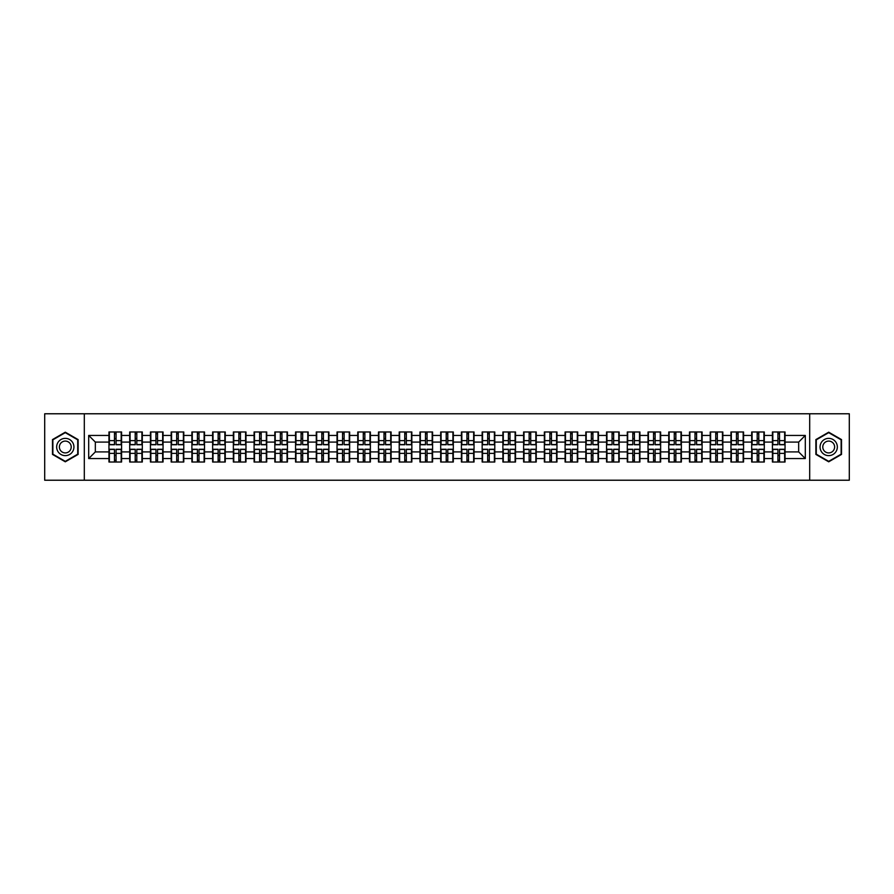 <?xml version="1.0" encoding="UTF-8"?>
<svg xmlns="http://www.w3.org/2000/svg" width="894" height="894" viewBox="0 0 894 894"><rect width="100%" height="100%" fill="white"/><g stroke="black" fill="none" stroke-linecap="round" stroke-linejoin="round"><path stroke-width="1.34" d="M809.696 480.223L849.3 480.223L849.3 413.777L809.696 413.777L809.696 480.223L84.304 480.223L84.304 413.777L44.7 413.777L44.7 480.223L84.304 480.223M809.696 413.777L84.304 413.777M798.666 451.917L798.666 442.083L785.044 442.083L785.044 451.917L798.666 451.917L805.304 458.566L805.304 435.434L785.044 435.434L785.044 431.981L772.416 431.981L772.416 442.083L764.303 442.083L764.303 451.917L772.416 451.917L772.416 442.083M805.304 458.566L785.044 458.566L785.044 462.019L772.416 462.019L772.416 458.566L764.303 458.566L764.303 462.019L751.686 462.019L751.686 458.566L743.573 458.566L743.573 462.019L730.946 462.019L730.946 458.566L722.844 458.566L722.844 462.019L710.216 462.019L710.216 458.566L702.114 458.566L702.114 462.019L689.486 462.019L689.486 458.566L681.373 458.566L681.373 462.019L668.746 462.019L668.746 458.566L660.644 458.566L660.644 462.019L648.016 462.019L648.016 458.566L639.914 458.566L639.914 462.019L627.286 462.019L627.286 458.566L619.173 458.566L619.173 462.019L606.557 462.019L606.557 458.566L598.444 458.566L598.444 462.019L585.816 462.019L585.816 458.566L577.714 458.566L577.714 462.019L565.086 462.019L565.086 458.566L556.973 458.566L556.973 462.019L544.357 462.019L544.357 458.566L536.244 458.566L536.244 462.019L523.616 462.019L523.616 458.566L515.514 458.566L515.514 462.019L502.886 462.019L502.886 458.566L494.784 458.566L494.784 462.019L482.157 462.019L482.157 458.566L474.043 458.566L474.043 462.019L461.416 462.019L461.416 458.566L453.314 458.566L453.314 462.019L440.686 462.019L440.686 458.566L432.584 458.566L432.584 462.019L419.957 462.019L419.957 458.566L411.843 458.566L411.843 462.019L399.216 462.019L399.216 458.566L391.114 458.566L391.114 462.019L378.486 462.019L378.486 458.566L370.384 458.566L370.384 462.019L357.756 462.019L357.756 458.566L349.643 458.566L349.643 462.019L337.027 462.019L337.027 458.566L328.914 458.566L328.914 462.019L316.286 462.019L316.286 458.566L308.184 458.566L308.184 462.019L295.556 462.019L295.556 458.566L287.443 458.566L287.443 462.019L274.827 462.019L274.827 458.566L266.714 458.566L266.714 462.019L254.086 462.019L254.086 458.566L245.984 458.566L245.984 462.019L233.356 462.019L233.356 458.566L225.254 458.566L225.254 462.019L212.627 462.019L212.627 458.566L204.514 458.566L204.514 462.019L191.886 462.019L191.886 458.566L183.784 458.566L183.784 462.019L171.156 462.019L171.156 458.566L163.054 458.566L163.054 462.019L150.427 462.019L150.427 458.566L142.314 458.566L142.314 462.019L129.697 462.019L129.697 458.566L121.584 458.566L121.584 462.019L108.956 462.019L108.956 458.566L88.696 458.566L88.696 435.434L108.956 435.434L108.956 442.083L95.334 442.083L95.334 451.917L108.956 451.917L108.956 442.083M772.416 435.434L764.303 435.434L764.303 431.981L751.686 431.981L751.686 435.434L743.573 435.434L743.573 431.981L730.946 431.981L730.946 435.434L722.844 435.434L722.844 431.981L710.216 431.981L710.216 435.434L702.114 435.434L702.114 431.981L689.486 431.981L689.486 435.434L681.373 435.434L681.373 431.981L668.746 431.981L668.746 435.434L660.644 435.434L660.644 431.981L648.016 431.981L648.016 435.434L639.914 435.434L639.914 431.981L627.286 431.981L627.286 435.434L619.173 435.434L619.173 431.981L606.557 431.981L606.557 435.434L598.444 435.434L598.444 431.981L585.816 431.981L585.816 435.434L577.714 435.434L577.714 431.981L565.086 431.981L565.086 435.434L556.973 435.434L556.973 431.981L544.357 431.981L544.357 435.434L536.244 435.434L536.244 431.981L523.616 431.981L523.616 435.434L515.514 435.434L515.514 431.981L502.886 431.981L502.886 435.434L494.784 435.434L494.784 431.981L482.157 431.981L482.157 435.434L474.043 435.434L474.043 431.981L461.416 431.981L461.416 435.434L453.314 435.434L453.314 431.981L440.686 431.981L440.686 435.434L432.584 435.434L432.584 431.981L419.957 431.981L419.957 435.434L411.843 435.434L411.843 431.981L399.216 431.981L399.216 435.434L391.114 435.434L391.114 431.981L378.486 431.981L378.486 435.434L370.384 435.434L370.384 431.981L357.756 431.981L357.756 435.434L349.643 435.434L349.643 431.981L337.027 431.981L337.027 435.434L328.914 435.434L328.914 431.981L316.286 431.981L316.286 435.434L308.184 435.434L308.184 431.981L295.556 431.981L295.556 435.434L287.443 435.434L287.443 431.981L274.827 431.981L274.827 435.434L266.714 435.434L266.714 431.981L254.086 431.981L254.086 435.434L245.984 435.434L245.984 431.981L233.356 431.981L233.356 435.434L225.254 435.434L225.254 431.981L212.627 431.981L212.627 435.434L204.514 435.434L204.514 431.981L191.886 431.981L191.886 435.434L183.784 435.434L183.784 431.981L171.156 431.981L171.156 435.434L163.054 435.434L163.054 431.981L150.427 431.981L150.427 435.434L142.314 435.434L142.314 431.981L129.697 431.981L129.697 435.434L121.584 435.434L121.584 431.981L108.956 431.981L108.956 435.434M772.416 451.917L772.416 458.566M764.303 451.917L764.303 458.566M764.303 435.434L764.303 442.083M743.573 451.917L751.686 451.917L751.686 442.083L743.573 442.083L743.573 458.566M751.686 451.917L751.686 458.566M751.686 435.434L751.686 442.083M743.573 435.434L743.573 442.083M722.844 451.917L730.946 451.917L730.946 442.083L722.844 442.083L722.844 458.566M730.946 451.917L730.946 458.566M730.946 435.434L730.946 442.083M722.844 435.434L722.844 442.083M702.114 451.917L710.216 451.917L710.216 442.083L702.114 442.083L702.114 458.566M710.216 451.917L710.216 458.566M710.216 435.434L710.216 442.083M702.114 435.434L702.114 442.083M681.373 451.917L689.486 451.917L689.486 442.083L681.373 442.083L681.373 458.566M689.486 451.917L689.486 458.566M689.486 435.434L689.486 442.083M681.373 435.434L681.373 442.083M660.644 451.917L668.746 451.917L668.746 442.083L660.644 442.083L660.644 458.566M668.746 451.917L668.746 458.566M668.746 435.434L668.746 442.083M660.644 435.434L660.644 442.083M639.914 451.917L648.016 451.917L648.016 442.083L639.914 442.083L639.914 458.566M648.016 451.917L648.016 458.566M648.016 435.434L648.016 442.083M639.914 435.434L639.914 442.083M619.173 451.917L627.286 451.917L627.286 442.083L619.173 442.083L619.173 458.566M627.286 451.917L627.286 458.566M627.286 435.434L627.286 442.083M619.173 435.434L619.173 442.083M598.444 451.917L606.557 451.917L606.557 442.083L598.444 442.083L598.444 458.566M606.557 451.917L606.557 458.566M606.557 435.434L606.557 442.083M598.444 435.434L598.444 442.083M577.714 451.917L585.816 451.917L585.816 442.083L577.714 442.083L577.714 458.566M585.816 451.917L585.816 458.566M585.816 435.434L585.816 442.083M577.714 435.434L577.714 442.083M556.973 451.917L565.086 451.917L565.086 442.083L556.973 442.083L556.973 458.566M565.086 451.917L565.086 458.566M565.086 435.434L565.086 442.083M556.973 435.434L556.973 442.083M536.244 451.917L544.357 451.917L544.357 442.083L536.244 442.083L536.244 458.566M544.357 451.917L544.357 458.566M544.357 435.434L544.357 442.083M536.244 435.434L536.244 442.083M515.514 451.917L523.616 451.917L523.616 442.083L515.514 442.083L515.514 458.566M523.616 451.917L523.616 458.566M523.616 435.434L523.616 442.083M515.514 435.434L515.514 442.083M494.784 451.917L502.886 451.917L502.886 442.083L494.784 442.083L494.784 458.566M502.886 451.917L502.886 458.566M502.886 435.434L502.886 442.083M494.784 435.434L494.784 442.083M474.043 451.917L482.157 451.917L482.157 442.083L474.043 442.083L474.043 458.566M482.157 451.917L482.157 458.566M482.157 435.434L482.157 442.083M474.043 435.434L474.043 442.083M453.314 451.917L461.416 451.917L461.416 442.083L453.314 442.083L453.314 458.566M461.416 451.917L461.416 458.566M461.416 435.434L461.416 442.083M453.314 435.434L453.314 442.083M432.584 451.917L440.686 451.917L440.686 442.083L432.584 442.083L432.584 458.566M440.686 451.917L440.686 458.566M440.686 435.434L440.686 442.083M432.584 435.434L432.584 442.083M411.843 451.917L419.957 451.917L419.957 442.083L411.843 442.083L411.843 458.566M419.957 451.917L419.957 458.566M419.957 435.434L419.957 442.083M411.843 435.434L411.843 442.083M391.114 451.917L399.216 451.917L399.216 442.083L391.114 442.083L391.114 458.566M399.216 451.917L399.216 458.566M399.216 435.434L399.216 442.083M391.114 435.434L391.114 442.083M370.384 451.917L378.486 451.917L378.486 442.083L370.384 442.083L370.384 458.566M378.486 451.917L378.486 458.566M378.486 435.434L378.486 442.083M370.384 435.434L370.384 442.083M349.643 451.917L357.756 451.917L357.756 442.083L349.643 442.083L349.643 458.566M357.756 451.917L357.756 458.566M357.756 435.434L357.756 442.083M349.643 435.434L349.643 442.083M328.914 451.917L337.027 451.917L337.027 442.083L328.914 442.083L328.914 458.566M337.027 451.917L337.027 458.566M337.027 435.434L337.027 442.083M328.914 435.434L328.914 442.083M308.184 451.917L316.286 451.917L316.286 442.083L308.184 442.083L308.184 458.566M316.286 451.917L316.286 458.566M316.286 435.434L316.286 442.083M308.184 435.434L308.184 442.083M287.443 451.917L295.556 451.917L295.556 442.083L287.443 442.083L287.443 458.566M295.556 451.917L295.556 458.566M295.556 435.434L295.556 442.083M287.443 435.434L287.443 442.083M266.714 451.917L274.827 451.917L274.827 442.083L266.714 442.083L266.714 458.566M274.827 451.917L274.827 458.566M274.827 435.434L274.827 442.083M266.714 435.434L266.714 442.083M245.984 451.917L254.086 451.917L254.086 442.083L245.984 442.083L245.984 458.566M254.086 451.917L254.086 458.566M254.086 435.434L254.086 442.083M245.984 435.434L245.984 442.083M225.254 451.917L233.356 451.917L233.356 442.083L225.254 442.083L225.254 458.566M233.356 451.917L233.356 458.566M233.356 435.434L233.356 442.083M225.254 435.434L225.254 442.083M204.514 451.917L212.627 451.917L212.627 442.083L204.514 442.083L204.514 458.566M212.627 451.917L212.627 458.566M212.627 435.434L212.627 442.083M204.514 435.434L204.514 442.083M183.784 451.917L191.886 451.917L191.886 442.083L183.784 442.083L183.784 458.566M191.886 451.917L191.886 458.566M191.886 435.434L191.886 442.083M183.784 435.434L183.784 442.083M163.054 451.917L171.156 451.917L171.156 442.083L163.054 442.083L163.054 458.566M171.156 451.917L171.156 458.566M171.156 435.434L171.156 442.083M163.054 435.434L163.054 442.083M142.314 451.917L150.427 451.917L150.427 442.083L142.314 442.083L142.314 458.566M150.427 451.917L150.427 458.566M150.427 435.434L150.427 442.083M142.314 435.434L142.314 442.083M121.584 451.917L129.697 451.917L129.697 442.083L121.584 442.083L121.584 458.566M129.697 451.917L129.697 458.566M129.697 435.434L129.697 442.083M121.584 435.434L121.584 442.083M108.956 451.917L108.956 458.566M95.334 451.917L88.696 458.566M88.696 435.434L95.334 442.083M785.044 451.917L785.044 458.566M785.044 435.434L785.044 442.083M805.304 435.434L798.666 442.083M65.296 432.193L52.478 439.591L52.478 454.409L65.296 461.807L78.124 454.409L78.124 439.591L65.296 432.193M815.876 454.409L828.704 461.807L841.522 454.409L841.522 439.591L828.704 432.193L815.876 439.591L815.876 454.409M121.182 431.981L121.182 444.743L116.075 444.743L116.075 431.981M114.477 431.981L114.477 444.743L109.359 444.743L109.359 431.981M114.477 433.713L116.075 433.713M116.075 438.63L114.477 438.63M109.359 462.019L109.359 449.257L114.477 449.257L114.477 462.019M116.075 462.019L116.075 449.257L121.182 449.257L121.182 462.019M116.075 460.287L114.477 460.287M114.477 455.37L116.075 455.37M65.296 438.362A8.638 8.638 0 0 0 56.657 447A8.638 8.638 0 0 0 65.296 455.638A8.638 8.638 0 0 0 73.934 447A8.638 8.638 0 0 0 65.296 438.362M65.296 441.088A5.912 5.912 0 0 0 59.384 447A5.912 5.912 0 0 0 65.296 452.912A5.912 5.912 0 0 0 71.218 447A5.912 5.912 0 0 0 65.296 441.088M77.722 454.174L65.296 461.349L52.869 454.174L52.869 439.826L65.296 432.651L77.722 439.826L77.722 454.174M836.181 442.675A8.638 8.638 0 0 0 824.38 439.524A8.638 8.638 0 0 0 821.217 451.325A8.638 8.638 0 0 0 833.018 454.476A8.638 8.638 0 0 0 836.181 442.675M833.823 444.039A5.912 5.912 0 0 0 825.743 441.882A5.912 5.912 0 0 0 823.575 449.961A5.912 5.912 0 0 0 831.655 452.118A5.912 5.912 0 0 0 833.823 444.039M828.704 461.349L816.278 454.174L816.278 439.826L828.704 432.651L841.131 439.826L841.131 454.174L828.704 461.349M141.922 431.981L141.922 444.743L136.804 444.743L136.804 431.981M135.206 431.981L135.206 444.743L130.088 444.743L130.088 431.981M135.206 433.713L136.804 433.713M136.804 438.63L135.206 438.63M162.652 431.981L162.652 444.743L157.534 444.743L157.534 431.981M155.936 431.981L155.936 444.743L150.829 444.743L150.829 431.981M155.936 433.713L157.534 433.713M157.534 438.63L155.936 438.63M183.382 431.981L183.382 444.743L178.264 444.743L178.264 431.981M176.677 431.981L176.677 444.743L171.559 444.743L171.559 431.981M176.677 433.713L178.264 433.713M178.264 438.63L176.677 438.63M204.123 431.981L204.123 444.743L199.004 444.743L199.004 431.981M197.406 431.981L197.406 444.743L192.288 444.743L192.288 431.981M197.406 433.713L199.004 433.713M199.004 438.63L197.406 438.63M224.852 431.981L224.852 444.743L219.734 444.743L219.734 431.981M218.136 431.981L218.136 444.743L213.018 444.743L213.018 431.981M218.136 433.713L219.734 433.713M219.734 438.63L218.136 438.63M130.088 462.019L130.088 449.257L135.206 449.257L135.206 462.019M136.804 462.019L136.804 449.257L141.922 449.257L141.922 462.019M136.804 460.287L135.206 460.287M135.206 455.37L136.804 455.37M150.829 462.019L150.829 449.257L155.936 449.257L155.936 462.019M157.534 462.019L157.534 449.257L162.652 449.257L162.652 462.019M157.534 460.287L155.936 460.287M155.936 455.37L157.534 455.37M171.559 462.019L171.559 449.257L176.677 449.257L176.677 462.019M178.264 462.019L178.264 449.257L183.382 449.257L183.382 462.019M178.264 460.287L176.677 460.287M176.677 455.37L178.264 455.37M192.288 462.019L192.288 449.257L197.406 449.257L197.406 462.019M199.004 462.019L199.004 449.257L204.123 449.257L204.123 462.019M199.004 460.287L197.406 460.287M197.406 455.37L199.004 455.37M213.018 462.019L213.018 449.257L218.136 449.257L218.136 462.019M219.734 462.019L219.734 449.257L224.852 449.257L224.852 462.019M219.734 460.287L218.136 460.287M218.136 455.37L219.734 455.37M245.582 431.981L245.582 444.743L240.464 444.743L240.464 431.981M238.877 431.981L238.877 444.743L233.759 444.743L233.759 431.981M238.877 433.713L240.464 433.713M240.464 438.63L238.877 438.63M233.759 462.019L233.759 449.257L238.877 449.257L238.877 462.019M240.464 462.019L240.464 449.257L245.582 449.257L245.582 462.019M240.464 460.287L238.877 460.287M238.877 455.37L240.464 455.37M266.323 431.981L266.323 444.743L261.204 444.743L261.204 431.981M259.606 431.981L259.606 444.743L254.488 444.743L254.488 431.981M259.606 433.713L261.204 433.713M261.204 438.63L259.606 438.63M254.488 462.019L254.488 449.257L259.606 449.257L259.606 462.019M261.204 462.019L261.204 449.257L266.323 449.257L266.323 462.019M261.204 460.287L259.606 460.287M259.606 455.37L261.204 455.37M287.052 431.981L287.052 444.743L281.934 444.743L281.934 431.981M280.336 431.981L280.336 444.743L275.218 444.743L275.218 431.981M280.336 433.713L281.934 433.713M281.934 438.63L280.336 438.63M275.218 462.019L275.218 449.257L280.336 449.257L280.336 462.019M281.934 462.019L281.934 449.257L287.052 449.257L287.052 462.019M281.934 460.287L280.336 460.287M280.336 455.37L281.934 455.37M307.782 431.981L307.782 444.743L302.664 444.743L302.664 431.981M301.077 431.981L301.077 444.743L295.959 444.743L295.959 431.981M301.077 433.713L302.664 433.713M302.664 438.63L301.077 438.63M295.959 462.019L295.959 449.257L301.077 449.257L301.077 462.019M302.664 462.019L302.664 449.257L307.782 449.257L307.782 462.019M302.664 460.287L301.077 460.287M301.077 455.37L302.664 455.37M328.511 431.981L328.511 444.743L323.404 444.743L323.404 431.981M321.806 431.981L321.806 444.743L316.688 444.743L316.688 431.981M321.806 433.713L323.404 433.713M323.404 438.63L321.806 438.63M316.688 462.019L316.688 449.257L321.806 449.257L321.806 462.019M323.404 462.019L323.404 449.257L328.511 449.257L328.511 462.019M323.404 460.287L321.806 460.287M321.806 455.37L323.404 455.37M349.252 431.981L349.252 444.743L344.134 444.743L344.134 431.981M342.536 431.981L342.536 444.743L337.418 444.743L337.418 431.981M342.536 433.713L344.134 433.713M344.134 438.63L342.536 438.63M337.418 462.019L337.418 449.257L342.536 449.257L342.536 462.019M344.134 462.019L344.134 449.257L349.252 449.257L349.252 462.019M344.134 460.287L342.536 460.287M342.536 455.37L344.134 455.37M369.982 431.981L369.982 444.743L364.864 444.743L364.864 431.981M363.266 431.981L363.266 444.743L358.159 444.743L358.159 431.981M363.266 433.713L364.864 433.713M364.864 438.63L363.266 438.63M358.159 462.019L358.159 449.257L363.266 449.257L363.266 462.019M364.864 462.019L364.864 449.257L369.982 449.257L369.982 462.019M364.864 460.287L363.266 460.287M363.266 455.37L364.864 455.37M390.712 431.981L390.712 444.743L385.593 444.743L385.593 431.981M384.007 431.981L384.007 444.743L378.888 444.743L378.888 431.981M384.007 433.713L385.593 433.713M385.593 438.63L384.007 438.63M378.888 462.019L378.888 449.257L384.007 449.257L384.007 462.019M385.593 462.019L385.593 449.257L390.712 449.257L390.712 462.019M385.593 460.287L384.007 460.287M384.007 455.37L385.593 455.37M411.452 431.981L411.452 444.743L406.334 444.743L406.334 431.981M404.736 431.981L404.736 444.743L399.618 444.743L399.618 431.981M404.736 433.713L406.334 433.713M406.334 438.63L404.736 438.63M399.618 462.019L399.618 449.257L404.736 449.257L404.736 462.019M406.334 462.019L406.334 449.257L411.452 449.257L411.452 462.019M406.334 460.287L404.736 460.287M404.736 455.37L406.334 455.37M432.182 431.981L432.182 444.743L427.064 444.743L427.064 431.981M425.466 431.981L425.466 444.743L420.348 444.743L420.348 431.981M425.466 433.713L427.064 433.713M427.064 438.63L425.466 438.63M420.348 462.019L420.348 449.257L425.466 449.257L425.466 462.019M427.064 462.019L427.064 449.257L432.182 449.257L432.182 462.019M427.064 460.287L425.466 460.287M425.466 455.37L427.064 455.37M452.912 431.981L452.912 444.743L447.793 444.743L447.793 431.981M446.207 431.981L446.207 444.743L441.088 444.743L441.088 431.981M446.207 433.713L447.793 433.713M447.793 438.63L446.207 438.63M441.088 462.019L441.088 449.257L446.207 449.257L446.207 462.019M447.793 462.019L447.793 449.257L452.912 449.257L452.912 462.019M447.793 460.287L446.207 460.287M446.207 455.37L447.793 455.37M473.652 431.981L473.652 444.743L468.534 444.743L468.534 431.981M466.936 431.981L466.936 444.743L461.818 444.743L461.818 431.981M466.936 433.713L468.534 433.713M468.534 438.63L466.936 438.63M461.818 462.019L461.818 449.257L466.936 449.257L466.936 462.019M468.534 462.019L468.534 449.257L473.652 449.257L473.652 462.019M468.534 460.287L466.936 460.287M466.936 455.37L468.534 455.37M494.382 431.981L494.382 444.743L489.264 444.743L489.264 431.981M487.666 431.981L487.666 444.743L482.548 444.743L482.548 431.981M487.666 433.713L489.264 433.713M489.264 438.63L487.666 438.63M482.548 462.019L482.548 449.257L487.666 449.257L487.666 462.019M489.264 462.019L489.264 449.257L494.382 449.257L494.382 462.019M489.264 460.287L487.666 460.287M487.666 455.37L489.264 455.37M515.112 431.981L515.112 444.743L509.993 444.743L509.993 431.981M508.407 431.981L508.407 444.743L503.288 444.743L503.288 431.981M508.407 433.713L509.993 433.713M509.993 438.63L508.407 438.63M503.288 462.019L503.288 449.257L508.407 449.257L508.407 462.019M509.993 462.019L509.993 449.257L515.112 449.257L515.112 462.019M509.993 460.287L508.407 460.287M508.407 455.37L509.993 455.37M535.841 431.981L535.841 444.743L530.734 444.743L530.734 431.981M529.136 431.981L529.136 444.743L524.018 444.743L524.018 431.981M529.136 433.713L530.734 433.713M530.734 438.63L529.136 438.63M524.018 462.019L524.018 449.257L529.136 449.257L529.136 462.019M530.734 462.019L530.734 449.257L535.841 449.257L535.841 462.019M530.734 460.287L529.136 460.287M529.136 455.37L530.734 455.37M556.582 431.981L556.582 444.743L551.464 444.743L551.464 431.981M549.866 431.981L549.866 444.743L544.748 444.743L544.748 431.981M549.866 433.713L551.464 433.713M551.464 438.63L549.866 438.63M544.748 462.019L544.748 449.257L549.866 449.257L549.866 462.019M551.464 462.019L551.464 449.257L556.582 449.257L556.582 462.019M551.464 460.287L549.866 460.287M549.866 455.37L551.464 455.37M577.312 431.981L577.312 444.743L572.194 444.743L572.194 431.981M570.596 431.981L570.596 444.743L565.489 444.743L565.489 431.981M570.596 433.713L572.194 433.713M572.194 438.63L570.596 438.63M565.489 462.019L565.489 449.257L570.596 449.257L570.596 462.019M572.194 462.019L572.194 449.257L577.312 449.257L577.312 462.019M572.194 460.287L570.596 460.287M570.596 455.37L572.194 455.37M598.041 431.981L598.041 444.743L592.923 444.743L592.923 431.981M591.336 431.981L591.336 444.743L586.218 444.743L586.218 431.981M591.336 433.713L592.923 433.713M592.923 438.63L591.336 438.63M586.218 462.019L586.218 449.257L591.336 449.257L591.336 462.019M592.923 462.019L592.923 449.257L598.041 449.257L598.041 462.019M592.923 460.287L591.336 460.287M591.336 455.37L592.923 455.37M618.782 431.981L618.782 444.743L613.664 444.743L613.664 431.981M612.066 431.981L612.066 444.743L606.948 444.743L606.948 431.981M612.066 433.713L613.664 433.713M613.664 438.63L612.066 438.63M606.948 462.019L606.948 449.257L612.066 449.257L612.066 462.019M613.664 462.019L613.664 449.257L618.782 449.257L618.782 462.019M613.664 460.287L612.066 460.287M612.066 455.37L613.664 455.37M639.512 431.981L639.512 444.743L634.394 444.743L634.394 431.981M632.796 431.981L632.796 444.743L627.677 444.743L627.677 431.981M632.796 433.713L634.394 433.713M634.394 438.63L632.796 438.63M627.677 462.019L627.677 449.257L632.796 449.257L632.796 462.019M634.394 462.019L634.394 449.257L639.512 449.257L639.512 462.019M634.394 460.287L632.796 460.287M632.796 455.37L634.394 455.37M660.241 431.981L660.241 444.743L655.123 444.743L655.123 431.981M653.536 431.981L653.536 444.743L648.418 444.743L648.418 431.981M653.536 433.713L655.123 433.713M655.123 438.63L653.536 438.63M648.418 462.019L648.418 449.257L653.536 449.257L653.536 462.019M655.123 462.019L655.123 449.257L660.241 449.257L660.241 462.019M655.123 460.287L653.536 460.287M653.536 455.37L655.123 455.37M680.982 431.981L680.982 444.743L675.864 444.743L675.864 431.981M674.266 431.981L674.266 444.743L669.148 444.743L669.148 431.981M674.266 433.713L675.864 433.713M675.864 438.63L674.266 438.63M669.148 462.019L669.148 449.257L674.266 449.257L674.266 462.019M675.864 462.019L675.864 449.257L680.982 449.257L680.982 462.019M675.864 460.287L674.266 460.287M674.266 455.37L675.864 455.37M701.712 431.981L701.712 444.743L696.594 444.743L696.594 431.981M694.996 431.981L694.996 444.743L689.877 444.743L689.877 431.981M694.996 433.713L696.594 433.713M696.594 438.63L694.996 438.63M689.877 462.019L689.877 449.257L694.996 449.257L694.996 462.019M696.594 462.019L696.594 449.257L701.712 449.257L701.712 462.019M696.594 460.287L694.996 460.287M694.996 455.37L696.594 455.37M722.441 431.981L722.441 444.743L717.323 444.743L717.323 431.981M715.736 431.981L715.736 444.743L710.618 444.743L710.618 431.981M715.736 433.713L717.323 433.713M717.323 438.63L715.736 438.63M710.618 462.019L710.618 449.257L715.736 449.257L715.736 462.019M717.323 462.019L717.323 449.257L722.441 449.257L722.441 462.019M717.323 460.287L715.736 460.287M715.736 455.37L717.323 455.37M743.171 431.981L743.171 444.743L738.064 444.743L738.064 431.981M736.466 431.981L736.466 444.743L731.348 444.743L731.348 431.981M736.466 433.713L738.064 433.713M738.064 438.63L736.466 438.63M731.348 462.019L731.348 449.257L736.466 449.257L736.466 462.019M738.064 462.019L738.064 449.257L743.171 449.257L743.171 462.019M738.064 460.287L736.466 460.287M736.466 455.37L738.064 455.37M763.912 431.981L763.912 444.743L758.794 444.743L758.794 431.981M757.196 431.981L757.196 444.743L752.077 444.743L752.077 431.981M757.196 433.713L758.794 433.713M758.794 438.63L757.196 438.63M752.077 462.019L752.077 449.257L757.196 449.257L757.196 462.019M758.794 462.019L758.794 449.257L763.912 449.257L763.912 462.019M758.794 460.287L757.196 460.287M757.196 455.37L758.794 455.37M784.641 431.981L784.641 444.743L779.523 444.743L779.523 431.981M777.925 431.981L777.925 444.743L772.818 444.743L772.818 431.981M777.925 433.713L779.523 433.713M779.523 438.63L777.925 438.63M772.818 462.019L772.818 449.257L777.925 449.257L777.925 462.019M779.523 462.019L779.523 449.257L784.641 449.257L784.641 462.019M779.523 460.287L777.925 460.287M777.925 455.37L779.523 455.37M114.477 440.641L109.359 440.641M114.477 444.575L109.359 444.575M121.182 440.641L116.075 440.641M121.182 444.575L116.075 444.575M116.075 453.359L121.182 453.359M116.075 449.425L121.182 449.425M109.359 453.359L114.477 453.359M109.359 449.425L114.477 449.425M135.206 440.641L130.088 440.641M135.206 444.575L130.088 444.575M141.922 440.641L136.804 440.641M141.922 444.575L136.804 444.575M155.936 440.641L150.829 440.641M155.936 444.575L150.829 444.575M162.652 440.641L157.534 440.641M162.652 444.575L157.534 444.575M176.677 440.641L171.559 440.641M176.677 444.575L171.559 444.575M183.382 440.641L178.264 440.641M183.382 444.575L178.264 444.575M197.406 440.641L192.288 440.641M197.406 444.575L192.288 444.575M204.123 440.641L199.004 440.641M204.123 444.575L199.004 444.575M218.136 440.641L213.018 440.641M218.136 444.575L213.018 444.575M224.852 440.641L219.734 440.641M224.852 444.575L219.734 444.575M136.804 453.359L141.922 453.359M136.804 449.425L141.922 449.425M130.088 453.359L135.206 453.359M130.088 449.425L135.206 449.425M157.534 453.359L162.652 453.359M157.534 449.425L162.652 449.425M150.829 453.359L155.936 453.359M150.829 449.425L155.936 449.425M178.264 453.359L183.382 453.359M178.264 449.425L183.382 449.425M171.559 453.359L176.677 453.359M171.559 449.425L176.677 449.425M199.004 453.359L204.123 453.359M199.004 449.425L204.123 449.425M192.288 453.359L197.406 453.359M192.288 449.425L197.406 449.425M219.734 453.359L224.852 453.359M219.734 449.425L224.852 449.425M213.018 453.359L218.136 453.359M213.018 449.425L218.136 449.425M238.877 440.641L233.759 440.641M238.877 444.575L233.759 444.575M245.582 440.641L240.464 440.641M245.582 444.575L240.464 444.575M240.464 453.359L245.582 453.359M240.464 449.425L245.582 449.425M233.759 453.359L238.877 453.359M233.759 449.425L238.877 449.425M259.606 440.641L254.488 440.641M259.606 444.575L254.488 444.575M266.323 440.641L261.204 440.641M266.323 444.575L261.204 444.575M261.204 453.359L266.323 453.359M261.204 449.425L266.323 449.425M254.488 453.359L259.606 453.359M254.488 449.425L259.606 449.425M280.336 440.641L275.218 440.641M280.336 444.575L275.218 444.575M287.052 440.641L281.934 440.641M287.052 444.575L281.934 444.575M281.934 453.359L287.052 453.359M281.934 449.425L287.052 449.425M275.218 453.359L280.336 453.359M275.218 449.425L280.336 449.425M301.077 440.641L295.959 440.641M301.077 444.575L295.959 444.575M307.782 440.641L302.664 440.641M307.782 444.575L302.664 444.575M302.664 453.359L307.782 453.359M302.664 449.425L307.782 449.425M295.959 453.359L301.077 453.359M295.959 449.425L301.077 449.425M321.806 440.641L316.688 440.641M321.806 444.575L316.688 444.575M328.511 440.641L323.404 440.641M328.511 444.575L323.404 444.575M323.404 453.359L328.511 453.359M323.404 449.425L328.511 449.425M316.688 453.359L321.806 453.359M316.688 449.425L321.806 449.425M342.536 440.641L337.418 440.641M342.536 444.575L337.418 444.575M349.252 440.641L344.134 440.641M349.252 444.575L344.134 444.575M344.134 453.359L349.252 453.359M344.134 449.425L349.252 449.425M337.418 453.359L342.536 453.359M337.418 449.425L342.536 449.425M363.266 440.641L358.159 440.641M363.266 444.575L358.159 444.575M369.982 440.641L364.864 440.641M369.982 444.575L364.864 444.575M364.864 453.359L369.982 453.359M364.864 449.425L369.982 449.425M358.159 453.359L363.266 453.359M358.159 449.425L363.266 449.425M384.007 440.641L378.888 440.641M384.007 444.575L378.888 444.575M390.712 440.641L385.593 440.641M390.712 444.575L385.593 444.575M385.593 453.359L390.712 453.359M385.593 449.425L390.712 449.425M378.888 453.359L384.007 453.359M378.888 449.425L384.007 449.425M404.736 440.641L399.618 440.641M404.736 444.575L399.618 444.575M411.452 440.641L406.334 440.641M411.452 444.575L406.334 444.575M406.334 453.359L411.452 453.359M406.334 449.425L411.452 449.425M399.618 453.359L404.736 453.359M399.618 449.425L404.736 449.425M425.466 440.641L420.348 440.641M425.466 444.575L420.348 444.575M432.182 440.641L427.064 440.641M432.182 444.575L427.064 444.575M427.064 453.359L432.182 453.359M427.064 449.425L432.182 449.425M420.348 453.359L425.466 453.359M420.348 449.425L425.466 449.425M446.207 440.641L441.088 440.641M446.207 444.575L441.088 444.575M452.912 440.641L447.793 440.641M452.912 444.575L447.793 444.575M447.793 453.359L452.912 453.359M447.793 449.425L452.912 449.425M441.088 453.359L446.207 453.359M441.088 449.425L446.207 449.425M466.936 440.641L461.818 440.641M466.936 444.575L461.818 444.575M473.652 440.641L468.534 440.641M473.652 444.575L468.534 444.575M468.534 453.359L473.652 453.359M468.534 449.425L473.652 449.425M461.818 453.359L466.936 453.359M461.818 449.425L466.936 449.425M487.666 440.641L482.548 440.641M487.666 444.575L482.548 444.575M494.382 440.641L489.264 440.641M494.382 444.575L489.264 444.575M489.264 453.359L494.382 453.359M489.264 449.425L494.382 449.425M482.548 453.359L487.666 453.359M482.548 449.425L487.666 449.425M508.407 440.641L503.288 440.641M508.407 444.575L503.288 444.575M515.112 440.641L509.993 440.641M515.112 444.575L509.993 444.575M509.993 453.359L515.112 453.359M509.993 449.425L515.112 449.425M503.288 453.359L508.407 453.359M503.288 449.425L508.407 449.425M529.136 440.641L524.018 440.641M529.136 444.575L524.018 444.575M535.841 440.641L530.734 440.641M535.841 444.575L530.734 444.575M530.734 453.359L535.841 453.359M530.734 449.425L535.841 449.425M524.018 453.359L529.136 453.359M524.018 449.425L529.136 449.425M549.866 440.641L544.748 440.641M549.866 444.575L544.748 444.575M556.582 440.641L551.464 440.641M556.582 444.575L551.464 444.575M551.464 453.359L556.582 453.359M551.464 449.425L556.582 449.425M544.748 453.359L549.866 453.359M544.748 449.425L549.866 449.425M570.596 440.641L565.489 440.641M570.596 444.575L565.489 444.575M577.312 440.641L572.194 440.641M577.312 444.575L572.194 444.575M572.194 453.359L577.312 453.359M572.194 449.425L577.312 449.425M565.489 453.359L570.596 453.359M565.489 449.425L570.596 449.425M591.336 440.641L586.218 440.641M591.336 444.575L586.218 444.575M598.041 440.641L592.923 440.641M598.041 444.575L592.923 444.575M592.923 453.359L598.041 453.359M592.923 449.425L598.041 449.425M586.218 453.359L591.336 453.359M586.218 449.425L591.336 449.425M612.066 440.641L606.948 440.641M612.066 444.575L606.948 444.575M618.782 440.641L613.664 440.641M618.782 444.575L613.664 444.575M613.664 453.359L618.782 453.359M613.664 449.425L618.782 449.425M606.948 453.359L612.066 453.359M606.948 449.425L612.066 449.425M632.796 440.641L627.677 440.641M632.796 444.575L627.677 444.575M639.512 440.641L634.394 440.641M639.512 444.575L634.394 444.575M634.394 453.359L639.512 453.359M634.394 449.425L639.512 449.425M627.677 453.359L632.796 453.359M627.677 449.425L632.796 449.425M653.536 440.641L648.418 440.641M653.536 444.575L648.418 444.575M660.241 440.641L655.123 440.641M660.241 444.575L655.123 444.575M655.123 453.359L660.241 453.359M655.123 449.425L660.241 449.425M648.418 453.359L653.536 453.359M648.418 449.425L653.536 449.425M674.266 440.641L669.148 440.641M674.266 444.575L669.148 444.575M680.982 440.641L675.864 440.641M680.982 444.575L675.864 444.575M675.864 453.359L680.982 453.359M675.864 449.425L680.982 449.425M669.148 453.359L674.266 453.359M669.148 449.425L674.266 449.425M694.996 440.641L689.877 440.641M694.996 444.575L689.877 444.575M701.712 440.641L696.594 440.641M701.712 444.575L696.594 444.575M696.594 453.359L701.712 453.359M696.594 449.425L701.712 449.425M689.877 453.359L694.996 453.359M689.877 449.425L694.996 449.425M715.736 440.641L710.618 440.641M715.736 444.575L710.618 444.575M722.441 440.641L717.323 440.641M722.441 444.575L717.323 444.575M717.323 453.359L722.441 453.359M717.323 449.425L722.441 449.425M710.618 453.359L715.736 453.359M710.618 449.425L715.736 449.425M736.466 440.641L731.348 440.641M736.466 444.575L731.348 444.575M743.171 440.641L738.064 440.641M743.171 444.575L738.064 444.575M738.064 453.359L743.171 453.359M738.064 449.425L743.171 449.425M731.348 453.359L736.466 453.359M731.348 449.425L736.466 449.425M757.196 440.641L752.077 440.641M757.196 444.575L752.077 444.575M763.912 440.641L758.794 440.641M763.912 444.575L758.794 444.575M758.794 453.359L763.912 453.359M758.794 449.425L763.912 449.425M752.077 453.359L757.196 453.359M752.077 449.425L757.196 449.425M777.925 440.641L772.818 440.641M777.925 444.575L772.818 444.575M784.641 440.641L779.523 440.641M784.641 444.575L779.523 444.575M779.523 453.359L784.641 453.359M779.523 449.425L784.641 449.425M772.818 453.359L777.925 453.359M772.818 449.425L777.925 449.425"/></g></svg>
